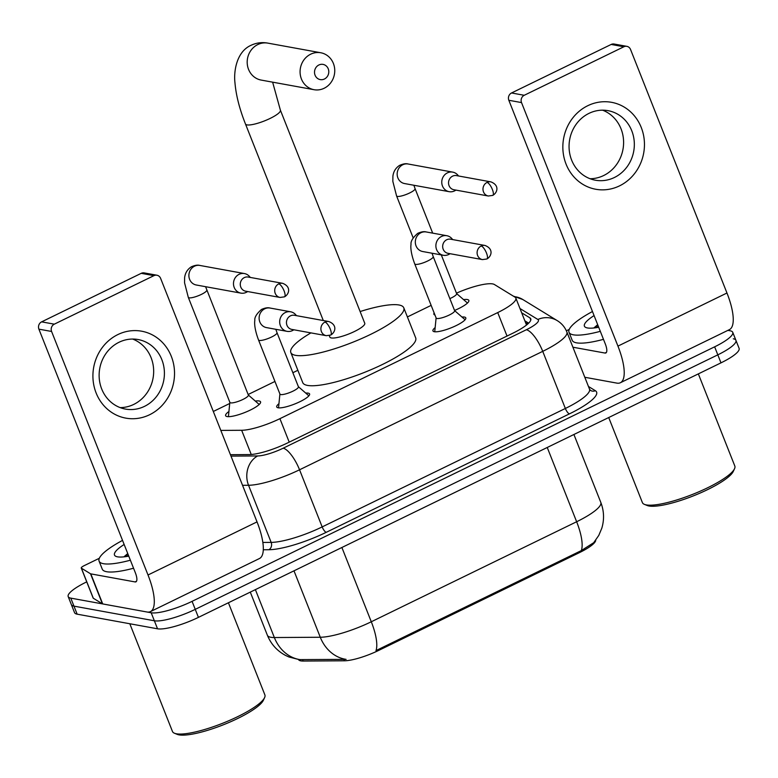 <?xml version="1.0" encoding="UTF-8"?>
<svg xmlns="http://www.w3.org/2000/svg" width="778" height="778" viewBox="0 0 778 778"><rect width="100%" height="100%" fill="white"/><g stroke="black" fill="none" stroke-linecap="round" stroke-linejoin="round"><path stroke-width="1.17" d="M305.735 393.084A17.67 3.851 158.4 0 1 308.195 393.143A17.67 3.851 158.4 0 1 309.595 393.96A17.67 3.851 158.4 0 1 297.313 402.907A17.67 3.851 158.4 0 1 278.125 407.789A17.67 3.851 158.4 0 1 276.735 406.972A17.67 3.851 158.4 0 1 278.942 403.694M461.938 317.006A17.67 3.851 158.4 0 1 464.408 317.064A17.67 3.851 158.4 0 1 465.798 317.881A17.67 3.851 158.4 0 1 453.516 326.828A17.67 3.851 158.4 0 1 434.328 331.71A17.67 3.851 158.4 0 1 432.938 330.893A17.67 3.851 158.4 0 1 435.145 327.616M255.281 401.049A18.798 4.104 158.4 0 1 259.093 400.981A18.798 4.104 158.4 0 1 260.572 401.847A18.798 4.104 158.4 0 1 247.511 411.368A18.798 4.104 158.4 0 1 227.098 416.561A18.798 4.104 158.4 0 1 225.62 415.685A18.798 4.104 158.4 0 1 228.927 411.484M463.552 299.608A18.798 4.104 158.4 0 1 467.364 299.54A18.798 4.104 158.4 0 1 468.842 300.405A18.798 4.104 158.4 0 1 454.546 310.461M220.816 430.409L241.657 430.283A33.133 7.226 -21.6 0 0 279.915 418.671L497.726 312.581A33.133 7.226 -21.6 0 0 515.843 298.071A33.133 7.226 -21.6 0 0 515.007 297.147L494.419 284.524A33.133 7.226 -21.6 0 0 492.639 283.912A33.133 7.226 -21.6 0 0 456.443 293.16M298.499 659.559A29.817 6.506 -21.6 0 0 303.187 661.047L344.401 660.794A29.817 6.506 -21.6 0 0 378.837 650.34L579.318 552.691A29.817 6.506 -21.6 0 0 595.724 540.195M431.148 305.375L407.4 316.938M297.857 370.289L292.868 372.72M274.945 381.453L248.143 394.504M229.724 403.481L213.318 411.465M434.97 315.032A18.798 4.104 158.4 0 1 433.891 314.254A18.798 4.104 158.4 0 1 434.143 312.941M727.887 330.368L730.143 330.786A33.133 7.226 158.4 0 1 732.75 332.323A33.133 7.226 158.4 0 1 714.642 346.823L192.078 601.345A33.133 7.226 158.4 0 1 151.185 612.763L70.798 598.126L73.968 606.14A33.133 7.226 158.4 0 1 71.362 604.603A33.133 7.226 158.4 0 0 73.968 606.14L154.365 620.776L73.968 606.14L77.148 614.163A33.133 7.226 158.4 0 1 74.532 612.626L68.192 596.59A33.133 7.226 158.4 0 1 86.3 582.08L86.737 581.866M192.078 601.345L195.249 609.359A33.133 7.226 158.4 0 1 154.365 620.776A33.133 7.226 158.4 0 0 195.249 609.359L717.812 354.846L195.249 609.359L198.429 617.372A33.133 7.226 158.4 0 1 157.535 628.799L77.148 614.163M733.314 338.8A33.133 7.226 158.4 0 1 735.93 340.336A33.133 7.226 158.4 0 1 717.812 354.846A33.133 7.226 158.4 0 0 735.93 340.336L739.1 348.349A33.133 7.226 158.4 0 1 720.982 362.859L198.429 617.372M299.083 659.618L346.103 659.365A38.657 32.9 -90.4 0 1 320.283 637.25A44.181 9.637 -21.6 0 0 371.291 621.768A38.657 12.467 -116 0 1 375.988 650.603L581.341 550.581L593.682 542.713M70.798 598.126A33.133 7.226 158.4 0 1 68.192 596.59M230.434 454.692L249.261 454.576A33.133 7.226 -21.6 0 0 287.52 442.964L512.663 333.305A33.133 7.226 -21.6 0 0 530.771 318.795A33.133 7.226 -21.6 0 0 529.935 317.871L521.678 312.805M524.849 320.828L528.651 323.152M587.779 105.701A44.181 40.689 -79.7 0 1 641.247 127.475A44.181 40.689 -79.7 0 1 619.521 185.874A44.181 40.689 -79.7 0 1 566.053 164.1A44.181 40.689 -79.7 0 1 587.779 105.701M614.396 177.501A35.341 32.55 100.3 0 0 634.167 140.818A35.341 32.55 100.3 0 0 608.026 110.661A35.341 32.55 100.3 0 0 588.995 113.364A35.341 32.55 100.3 0 0 569.224 150.037A35.341 32.55 100.3 0 0 595.365 180.204A35.341 32.55 100.3 0 0 614.396 177.501M602.571 110.175A35.341 32.55 -79.7 0 1 623.596 141.82A35.341 32.55 -79.7 0 1 603.65 175.546A35.341 32.55 -79.7 0 1 590.084 178.726M566.374 330.806L569.253 329.395M584.813 377.272L616.886 383.116A44.181 14.247 -116 0 0 620.358 382.747A44.181 14.247 -116 0 0 617.936 346.113L521.523 102.589L508.831 100.274L605.245 343.798A11.048 3.559 64 0 1 605.848 352.959A11.048 3.559 64 0 1 604.983 353.047L572.909 347.212M620.358 382.747L729.385 329.639A44.181 14.247 -116 0 0 726.963 293.005L630.55 49.481A5.524 5.086 100.3 0 0 623.859 46.768L611.168 44.453A5.524 5.086 -79.7 0 1 614.143 44.035L626.835 46.34M508.831 100.274A5.524 5.086 -79.7 0 1 511.545 92.971L524.236 95.286L623.859 46.768M524.236 95.286A5.524 5.086 100.3 0 0 521.523 102.589M511.545 92.971L611.168 44.453M698.343 373.887L734.811 466.003A49.704 10.843 158.4 0 1 734.539 468.726L733.284 471.419A47.487 10.357 158.4 0 1 695.658 494.954A47.487 10.357 158.4 0 1 648.978 505.992A47.487 10.357 158.4 0 1 647.208 505.496L644.456 504.387A49.704 10.843 158.4 0 1 642.395 502.598L608.717 417.543M734.539 468.726A49.704 10.843 158.4 0 1 695.162 493.349A49.704 10.843 158.4 0 1 646.314 504.903A49.704 10.843 158.4 0 1 644.456 504.387M600.305 331.331A55.219 12.049 158.4 0 1 573.367 334.822A55.219 12.049 158.4 0 1 569.01 332.264A55.219 12.049 158.4 0 1 592.466 311.521M603.485 339.344A55.219 12.049 158.4 0 1 576.537 342.835A55.219 12.049 158.4 0 1 572.19 340.278L569.01 332.264M598.7 327.266A38.657 8.432 158.4 0 1 587.458 327.956A38.657 8.432 158.4 0 1 586.019 327.557A38.657 8.432 158.4 0 1 594.071 315.576M597.679 324.689L594.188 327.664M597.922 325.292L594.197 327.946M598.418 326.546L596.833 327.587M318.863 64.992A7.731 7.119 100.3 0 0 315.071 75.203A7.731 7.119 100.3 0 0 324.426 79.016A7.731 7.119 100.3 0 0 328.228 68.795A7.731 7.119 100.3 0 0 318.863 64.992M324.163 88.264A18.779 17.291 -79.7 0 1 314.049 89.703A18.779 17.291 -79.7 0 1 300.162 73.686A18.779 17.291 -79.7 0 1 310.665 54.197A18.779 17.291 -79.7 0 1 320.779 52.758A18.779 17.291 -79.7 0 1 334.666 68.785A18.779 17.291 -79.7 0 1 324.163 88.264M329.25 335.581L329.843 337.078A18.779 4.094 -21.6 0 0 331.321 337.944A18.779 4.094 -21.6 0 0 351.714 332.76A18.779 4.094 -21.6 0 0 364.756 323.249L280.401 110.194A18.779 4.094 -21.6 0 1 270.141 118.421A18.779 4.094 -21.6 0 1 246.966 124.888A18.779 4.094 -21.6 0 1 245.488 124.023L323.298 320.546M360.117 311.54A60.742 13.255 158.4 0 1 398.997 304.986A60.742 13.255 158.4 0 1 403.782 307.806A60.742 13.255 158.4 0 1 361.576 338.566A60.742 13.255 158.4 0 1 295.611 355.342A60.742 13.255 158.4 0 1 290.826 352.531A60.742 13.255 158.4 0 1 310.937 332.887M403.782 307.806L415.685 337.866A60.742 13.255 158.4 0 1 373.479 368.626A60.742 13.255 158.4 0 1 307.514 385.411A60.742 13.255 158.4 0 1 302.73 382.591L290.826 352.531M458.582 175.993L457.697 174.982A9.939 9.151 100.3 0 0 452.718 172.123A9.939 9.151 100.3 0 0 447.369 172.881A9.939 9.151 100.3 0 0 442.478 186.02A9.939 9.151 100.3 0 0 449.159 191.68A9.939 9.151 100.3 0 0 454.508 190.921A9.939 9.151 100.3 0 0 454.829 190.756L456.015 190.124M487.028 182.431A7.177 6.613 100.3 0 1 490.899 181.877L456.453 175.604A7.177 6.613 100.3 0 0 452.592 176.159A7.177 6.613 100.3 0 0 449.062 185.65A7.177 6.613 100.3 0 0 453.885 189.735L488.321 196.007L492.756 195.395A7.177 2.315 64 0 0 492.357 189.443A7.177 2.315 -116 0 0 487.028 182.431A7.177 6.613 100.3 0 0 483.012 189.881A7.177 6.613 100.3 0 0 488.321 196.007M467.461 303.05A16.571 3.618 -21.6 0 0 467.315 302.895L456.598 293.539M449.859 298.626A9.939 2.169 -21.6 0 0 456.637 293.646L441.301 254.912M229.841 402.294L228.431 416.463A16.571 3.618 -21.6 0 0 228.431 416.668M250.312 277.435L249.427 276.423A9.939 9.151 100.3 0 0 244.448 273.564A9.939 9.151 100.3 0 0 239.099 274.323A9.939 9.151 100.3 0 0 234.207 287.461A9.939 9.151 100.3 0 0 240.888 293.121L196.289 285.001A9.939 9.151 100.3 0 1 188.966 276.822A9.939 9.151 100.3 0 1 193.975 266.475A9.939 9.151 100.3 0 1 194.5 266.202A9.939 9.151 100.3 0 1 199.849 265.444C197.7 264.783 194.84 265.249 191.262 266.844C187.381 269.402 185.174 273.02 184.619 277.697L184.571 282.842L188.305 297.381L229.889 402.411A9.939 2.169 -21.6 0 0 230.667 402.868A9.939 2.169 -21.6 0 0 241.462 400.125A9.939 2.169 -21.6 0 0 248.367 395.088L205.587 286.693M240.888 293.121A9.939 9.151 100.3 0 0 246.237 292.363A9.939 9.151 100.3 0 0 246.558 292.197L247.744 291.565M278.757 283.873A7.177 6.613 100.3 0 1 282.628 283.318L248.182 277.046A7.177 6.613 100.3 0 0 244.321 277.6A7.177 6.613 100.3 0 0 240.791 287.082A7.177 6.613 100.3 0 0 245.615 291.176L280.051 297.449L284.485 296.836A7.177 2.315 64 0 0 284.087 290.884A7.177 2.315 -116 0 0 278.757 283.873A7.177 6.613 100.3 0 0 274.741 291.322A7.177 6.613 100.3 0 0 280.051 297.449M259.191 404.492A16.571 3.618 -21.6 0 0 259.045 404.336L248.328 394.981M414.732 263.907L436.157 318.027A9.939 2.169 -21.6 0 0 436.935 318.484A9.939 2.169 -21.6 0 0 447.729 315.742A9.939 2.169 -21.6 0 0 454.644 310.704L433.21 256.584A9.939 2.169 -21.6 0 1 428.299 260.679A9.939 2.169 -21.6 0 1 415.51 264.364A9.939 2.169 -21.6 0 1 414.732 263.907C410.288 252.053 410.706 246.013 411.027 244.389C410.599 241.365 412.817 237.698 417.689 233.371C421.268 231.776 424.127 231.309 426.276 231.97A9.939 9.151 100.3 0 0 420.927 232.729A9.939 9.151 100.3 0 0 420.402 233.001A9.939 9.151 100.3 0 0 415.394 243.349A9.939 9.151 100.3 0 0 422.717 251.527L443.285 255.272A9.939 9.151 100.3 0 0 448.634 254.513A9.939 9.151 100.3 0 0 448.955 254.348L450.131 253.716M452.708 239.585L451.824 238.574A9.939 9.151 100.3 0 0 446.844 235.715A9.939 9.151 100.3 0 0 441.486 236.473A9.939 9.151 100.3 0 0 436.604 249.612A9.939 9.151 100.3 0 0 443.285 255.272M481.154 246.013A7.177 6.613 100.3 0 1 485.015 245.469L450.579 239.196A7.177 6.613 100.3 0 0 446.708 239.75A7.177 6.613 100.3 0 0 443.188 249.232A7.177 6.613 100.3 0 0 448.002 253.327L482.448 259.599L486.872 258.986A7.177 2.315 64 0 0 486.483 253.035A7.177 2.315 -116 0 0 481.154 246.013A7.177 6.613 100.3 0 0 477.138 253.472A7.177 6.613 100.3 0 0 482.448 259.599M258.529 339.986L279.954 394.106A9.939 2.169 -21.6 0 0 280.732 394.563A9.939 2.169 -21.6 0 0 291.526 391.82A9.939 2.169 -21.6 0 0 298.431 386.783L277.007 332.673A9.939 2.169 -21.6 0 1 272.096 336.757A9.939 2.169 -21.6 0 1 259.307 340.443A9.939 2.169 -21.6 0 1 258.529 339.986C254.085 328.131 254.503 322.092 254.824 320.468C254.396 317.443 256.614 313.777 261.486 309.45C265.065 307.855 267.924 307.388 270.073 308.049A9.939 9.151 100.3 0 0 264.724 308.808A9.939 9.151 100.3 0 0 264.199 309.08A9.939 9.151 100.3 0 0 259.191 319.427A9.939 9.151 100.3 0 0 266.514 327.606L287.072 331.35A9.939 9.151 100.3 0 0 292.431 330.592A9.939 9.151 100.3 0 0 292.752 330.426L293.928 329.794M296.506 315.664L295.621 314.652A9.939 9.151 100.3 0 0 290.641 311.793A9.939 9.151 100.3 0 0 285.283 312.552A9.939 9.151 100.3 0 0 280.401 325.69A9.939 9.151 100.3 0 0 287.072 331.35M324.951 322.102A7.177 6.613 100.3 0 1 328.812 321.547L294.376 315.275A7.177 6.613 100.3 0 0 290.505 315.829A7.177 6.613 100.3 0 0 286.975 325.321A7.177 6.613 100.3 0 0 291.799 329.405L326.245 335.678L330.669 335.065A7.177 2.315 64 0 0 330.28 329.113A7.177 2.315 -116 0 0 324.951 322.102A7.177 6.613 100.3 0 0 320.935 329.551A7.177 6.613 100.3 0 0 326.245 335.678M117.848 334.579A44.181 40.689 -79.7 0 1 171.316 356.353A44.181 40.689 -79.7 0 1 149.59 414.752A44.181 40.689 -79.7 0 1 96.122 392.978A44.181 40.689 -79.7 0 1 117.848 334.579M144.465 406.379A35.341 32.55 100.3 0 0 164.246 369.696A35.341 32.55 100.3 0 0 138.095 339.539A35.341 32.55 100.3 0 0 119.073 342.242A35.341 32.55 100.3 0 0 99.292 378.915A35.341 32.55 100.3 0 0 125.433 409.082A35.341 32.55 100.3 0 0 144.465 406.379M132.639 339.052A35.341 32.55 -79.7 0 1 153.665 370.698A35.341 32.55 -79.7 0 1 133.728 404.424A35.341 32.55 -79.7 0 1 120.152 407.614M90.52 573.775A5.524 1.206 -21.6 0 0 90.812 573.872L102.715 603.932A5.524 1.206 158.4 0 1 102.424 603.835L90.52 573.775L81.398 568.183A5.524 1.206 -21.6 0 1 81.252 568.028A5.524 1.206 -21.6 0 1 84.277 565.606L99.321 558.283M102.715 603.932L146.954 611.994A44.181 14.247 -116 0 0 150.426 611.625A44.181 14.247 -116 0 0 148.014 574.991L51.591 331.467L38.9 329.152L135.314 572.676A11.048 3.559 64 0 1 135.926 581.837A11.048 3.559 64 0 1 135.051 581.925L90.812 573.872M102.424 603.835L93.302 598.243A5.524 1.206 158.4 0 1 93.156 598.087L81.252 568.028M150.426 611.625L259.453 558.526A44.181 14.247 -116 0 0 257.032 521.892L160.618 278.368A5.524 5.086 100.3 0 0 153.937 275.645L141.236 273.331A5.524 5.086 -79.7 0 1 144.212 272.913L156.903 275.218M38.9 329.152A5.524 5.086 -79.7 0 1 41.613 321.859L54.304 324.163L153.937 275.645M54.304 324.163A5.524 5.086 100.3 0 0 51.591 331.467M41.613 321.859L141.236 273.331M228.411 602.775L264.88 694.89A49.704 10.843 158.4 0 1 264.608 697.603L263.363 700.297A47.487 10.357 158.4 0 1 225.737 723.832A47.487 10.357 158.4 0 1 179.057 734.87A47.487 10.357 158.4 0 1 177.277 734.383L174.525 733.265A49.704 10.843 158.4 0 1 172.463 731.476L129.809 623.752M264.608 697.603A49.704 10.843 158.4 0 1 225.231 722.227A49.704 10.843 158.4 0 1 176.382 733.78A49.704 10.843 158.4 0 1 174.525 733.265M130.383 560.209A55.219 12.049 158.4 0 1 103.435 563.7A55.219 12.049 158.4 0 1 99.088 561.142A55.219 12.049 158.4 0 1 122.535 540.399M133.553 568.222A55.219 12.049 158.4 0 1 106.605 571.713A55.219 12.049 158.4 0 1 102.258 569.156L99.088 561.142M128.769 556.144A38.657 8.432 158.4 0 1 117.536 556.834A38.657 8.432 158.4 0 1 116.087 556.435A38.657 8.432 158.4 0 1 124.149 544.464M127.748 553.566L124.256 556.552M127.991 554.169L124.266 556.824M128.487 555.424L126.902 556.465M579.318 552.691L578.929 551.709M378.837 650.34L378.448 649.348M344.401 660.794L343.827 659.336M303.187 661.047L302.613 659.598M507.023 336.047L497.726 312.581M289.212 442.137L279.915 418.671M251.245 454.488L241.657 430.283M299.384 659.676L288.891 656.972L285.448 655.368C277.036 650.826 271.007 644.116 267.369 635.237A44.181 9.637 -21.6 0 0 270.851 637.279A44.181 9.637 -21.6 0 0 274.352 637.542L320.283 637.25L293.987 570.828M341.892 547.498L371.291 621.768L576.644 521.746A38.657 12.467 64 0 1 581.341 550.581M547.245 447.486L576.644 521.746A44.181 9.637 -21.6 0 0 600.801 502.403L573.911 434.494M300.366 659.676A38.657 32.9 -90.4 0 1 274.352 637.542L255.388 589.627M720.982 362.859L714.642 346.823M157.535 628.799L151.185 612.763M588.45 386.471L595.365 390.712A49.704 10.843 158.4 0 1 569.447 413.857L326.264 532.308A49.704 10.843 158.4 0 1 268.877 549.725L263.285 549.764M589.5 389.117L566.88 332.002A44.181 9.637 158.4 0 1 542.733 351.345L565.353 408.469A44.181 9.637 -21.6 0 0 589.5 389.117L590.492 390.41A5.524 5.32 121.5 0 0 595.365 390.712M230.988 456.112L257.644 455.947A22.085 4.814 -21.6 0 0 283.153 448.206L526.336 329.755A22.085 7.128 64 0 1 542.733 351.345L299.549 469.786A44.181 9.637 158.4 0 1 248.542 485.268L271.162 542.392A44.181 9.637 -21.6 0 0 322.17 526.91L565.353 408.469A5.524 1.78 -116 0 0 569.447 413.857M257.644 455.947A22.085 18.798 -90.4 0 0 248.542 485.268L242.551 485.307M262.838 542.441L271.162 542.392A5.524 4.697 89.6 0 1 268.877 549.725M283.153 448.206A22.085 7.128 64 0 1 299.549 469.786L322.17 526.91A5.524 1.78 -116 0 0 326.264 532.308M526.336 329.755A22.085 4.814 -21.6 0 0 537.851 319.466L519.976 308.516M537.851 319.466A22.085 21.278 -58.5 0 1 557.33 320.682L522.845 299.54A22.085 21.278 -58.5 0 0 514.132 296.613M526.813 322.034L527.63 324.095M530.8 320.04L529.935 317.871M617.936 346.113L726.963 293.005M604.983 353.047L606.461 352.327M245.488 124.023C239.546 109.046 236.045 95.334 234.975 82.896C233.546 71.284 236.629 51.562 251.09 45.28C256.487 42.761 262.089 42.041 267.885 43.13A18.779 17.291 100.3 0 0 257.781 44.57A18.779 17.291 100.3 0 0 247.278 64.049A18.779 17.291 100.3 0 0 261.165 80.076L314.049 89.703M413.157 237.835L396.576 195.939A9.939 2.169 -21.6 0 0 397.354 196.406A9.939 2.169 -21.6 0 0 410.152 192.72A9.939 2.169 -21.6 0 0 415.063 188.626L413.857 185.252M396.576 195.939L392.841 181.4L392.9 176.256C393.444 171.578 395.652 167.96 399.532 165.413C403.111 163.808 405.97 163.341 408.119 164.002A9.939 9.151 100.3 0 0 402.771 164.761A9.939 9.151 100.3 0 0 402.245 165.043A9.939 9.151 100.3 0 0 397.247 175.39A9.939 9.151 100.3 0 0 404.56 183.559L449.159 191.68M188.305 297.381A9.939 2.169 -21.6 0 0 189.083 297.838A9.939 2.169 -21.6 0 0 201.872 294.152A9.939 2.169 -21.6 0 0 206.783 290.068M148.014 574.991L257.032 521.892M135.051 581.925L136.529 581.205M81.398 568.183L93.302 598.243M527.591 324.134L525.704 322.977M526.511 325.029L515.843 298.071M593.692 542.713L598.788 535.4L601.822 528.174C604.399 519.48 604.059 510.893 600.801 502.403M267.369 635.237L250.292 592.116M522.845 299.54L513.315 296.107M732.75 332.323L735.93 340.336M566.88 332.002C564.925 327.188 561.745 323.415 557.33 320.682M272.631 82.167L280.401 110.194M267.885 43.13L320.779 52.758M490.899 181.877C499.836 185.31 497.375 192.866 492.756 195.395M432.685 233.137L415.063 188.626M408.119 164.002L452.718 172.123M282.628 283.318C291.565 286.751 289.105 294.308 284.485 296.836M199.849 265.444L244.448 273.564M485.015 245.469C493.962 248.902 491.502 256.458 486.872 258.986M436.108 317.91L434.737 331.768M432.014 253.22L433.21 256.584M454.595 310.597L465.088 319.748M426.276 231.97L446.844 235.715M328.812 321.547C337.759 324.98 335.299 332.537 330.669 335.065M279.905 393.989L278.534 407.847M275.811 329.298L277.007 332.673M298.392 386.676L308.876 395.827M270.073 308.049L290.641 311.793"/></g></svg>

